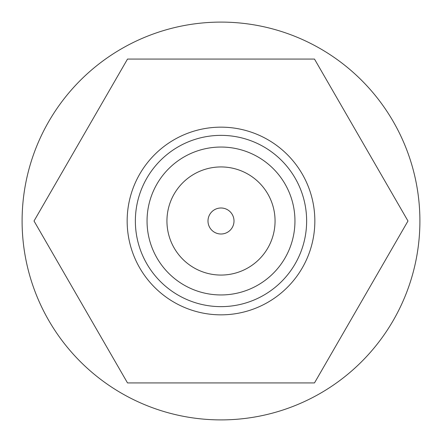 <?xml version="1.0" encoding="UTF-8"?>
<svg xmlns="http://www.w3.org/2000/svg" width="442" height="442" viewBox="0 0 442 442"><rect width="100%" height="100%" fill="white"/><g stroke="black" fill="none" stroke-linecap="round" stroke-linejoin="round"><path stroke-width="0.66" d="M221 294.952A73.952 73.952 0 0 0 294.952 221A73.952 73.952 0 0 0 221 147.048A73.952 73.952 0 0 0 147.048 221A73.952 73.952 0 0 0 221 294.952M221 166.938A54.062 54.062 0 0 1 275.062 221A54.062 54.062 0 0 1 221 275.062A54.062 54.062 0 0 1 166.938 221A54.062 54.062 0 0 1 221 166.938M221 135.363A85.638 85.638 0 0 1 306.637 221A85.638 85.638 0 0 1 221 306.637A85.638 85.638 0 0 1 135.363 221A85.638 85.638 0 0 1 221 135.363M221 127.158A93.842 93.842 0 0 1 314.842 221A93.842 93.842 0 0 1 221 314.842A93.842 93.842 0 0 1 127.158 221A93.842 93.842 0 0 1 221 127.158M127.511 59.073L34.023 221L127.511 382.927L314.489 382.927L407.977 221L314.489 59.073L127.511 59.073M221 419.9A198.9 198.9 0 0 0 419.9 221A198.9 198.9 0 0 0 221 22.1A198.9 198.9 0 0 0 22.1 221A198.9 198.9 0 0 0 221 419.9M221 234.006A13.006 13.006 0 0 0 234.006 221A13.006 13.006 0 0 0 221 207.994A13.006 13.006 0 0 0 207.994 221A13.006 13.006 0 0 0 221 234.006"/></g></svg>
